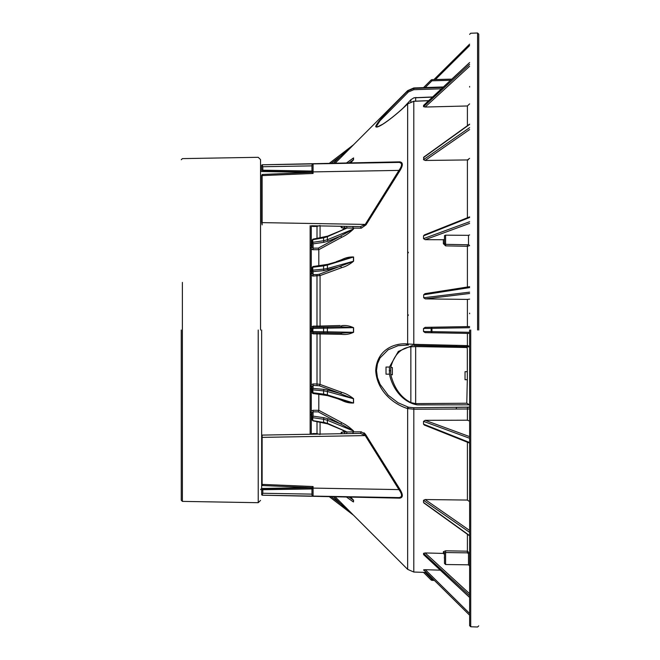 <?xml version="1.0" encoding="UTF-8"?>
<svg xmlns="http://www.w3.org/2000/svg" width="660" height="660" viewBox="0 0 660 660"><rect width="100%" height="100%" fill="white"/><g stroke="black" fill="none" stroke-linecap="round" stroke-linejoin="round"><path stroke-width="0.99" d="M182.374 282.389L182.374 377.611M260.535 330L260.535 159.588L260.535 330M181.252 330L181.252 500.247L181.252 330M182.374 330L182.383 501.385L182.374 330M311.264 225.761L311.264 434.239M260.535 489.621L261.657 488.474L310.134 487.55M310.134 434.263L310.134 225.736M469.606 330L469.606 625.622L469.606 330M470.728 330L470.72 626.761L470.728 330M478.747 330L478.747 34.139L478.747 330M477.592 330L477.576 33L477.592 330M415.66 346.574L410.858 346.797C400.826 347.968 394.119 354.799 390.745 367.298L390.753 374.476C394.135 388.138 400.843 397.51 410.858 402.584L415.66 403.623L415.66 346.574L466.768 347.515L468.303 346.723M432.448 97.127L413.894 97.837L410.858 99.718L403.334 107.877M423.704 570.265L423.67 569.811L425.312 569.695L440.303 570.174M431.937 580.355L433.917 580.404L431.161 580.016L431.945 579.208L431.937 580.355L431.161 580.024L423.514 572.377L425.156 572.418L413.795 572.038L407.657 569.365L353.587 515.287M423.794 554.755L423.514 553.352L425.156 552.956L443.371 553.418L443.371 551.719L444.477 552.758L445.591 552.544L445.591 564.523L444.477 563.401L444.477 552.758M444.477 554.466L443.371 553.418M443.371 551.719L445.599 550.803L445.591 552.544L467.395 552.849L467.404 534.27M469.606 565.925L468.493 564.82L468.493 553.723L467.395 552.849M468.493 553.723L469.606 553.204L467.404 551.191L445.599 550.803M423.951 503.011L469.606 535.854M469.606 535.598L423.514 502.441L423.514 500.329L425.156 499.546L467.404 500.057L467.404 442.233M424.413 425.089L423.514 424.132L423.514 421.369L425.156 420.321L467.404 420.197L467.42 407.236L469.606 407.377L469.606 408.977L413.795 409.225L407.657 408.557C394.655 404.761 376.843 391.603 375.713 370.483C376.843 349.693 394.573 342.631 407.657 343.951L413.795 344.33L413.82 345.394L456.349 346.385L456.324 345.337L467.404 345.609L467.404 333.391L425.156 332.648L423.514 331.493L425.156 332.648L431.945 332.772L431.161 331.625L469.606 332.293M413.812 345.403L469.606 346.871L469.606 333.424L431.945 332.772L431.937 331.633L431.945 327.228L469.606 326.576M423.514 328.507L425.156 327.352L431.945 327.228L431.161 328.375L423.514 328.507L423.514 331.493L431.161 331.625L431.161 328.375L469.606 327.707M425.156 327.352L467.404 326.609L467.404 299.417L425.312 298.889L423.67 297.751L423.67 294.789L424.99 293.659L469.606 286.679L425.312 293.634M467.404 287.026L467.404 246.287L445.599 245.866L445.591 244.34L444.477 243.26L444.477 235.612L445.591 235.158L468.493 235.339L469.606 234.902M445.591 235.158L445.591 244.34L467.395 244.777L467.404 246.287L469.606 245.619L468.493 244.538L468.493 235.339M467.395 244.777L468.493 244.538M444.477 243.26L443.371 243.664L443.371 239.728L444.477 239.316M469.606 221.735L423.514 238.631L425.156 239.679L423.514 238.631L423.514 235.867L424.413 234.91M469.606 127.652L423.514 159.67L425.156 160.454L423.514 159.67L423.951 156.989M467.404 125.73L467.404 105.971L425.156 107.044L423.514 106.648L423.794 105.245M443.388 86.947L423.514 87.623L431.161 79.984L431.937 79.645L431.945 80.792L431.161 79.984L431.945 79.645L451.786 79.134M423.514 424.174L425.156 425.221M400.818 492.476L398.953 489.605L313.071 488.103L313.071 486.527L262.127 484.382L261.682 484.877L262.804 485.215L262.119 485.207L262.127 435.097L360.492 433.381L361.284 431.813L366.028 435.154L365.244 435.584L360.492 433.381L365.244 435.584L398.953 489.605L399.745 489.043C403.177 494.579 403.177 497.615 399.745 498.151L262.127 495.206L261.682 494.546L262.804 493.267L262.127 495.206L313.071 496.097L313.071 488.103L311.949 488.103L311.949 494.959L313.071 496.097L398.953 497.599L399.745 498.151M366.028 435.154L399.745 489.043L366.028 435.154M328.053 423.753L323.582 422.185L323.582 419.248L312.774 417.689L313.071 416.13L323.878 417.689L323.582 419.248L327.376 420.255L328.053 418.795L340.816 424.042L353.587 431.038L352.753 433.521L353.422 431.871L361.284 431.813M398.953 489.605C402.394 494.464 402.394 497.129 398.953 497.599M346.417 433.628L347.086 431.978L353.422 431.871L353.447 430.914L340.816 424.042L341.599 422.664C345.576 424.405 349.569 427.202 353.587 431.038L353.578 430.947M366.028 497.467L364.757 496.996M353.587 431.038L327.376 420.255L327.376 423.308L347.086 431.978L327.608 423.852L312.898 420.824M341.393 433.719L342.177 432.102L345.634 432.044M340.832 433.727L341.36 432.325L342.177 432.102M312.271 171.064L262.804 170.197L262.804 166.732L262.127 164.794L399.745 161.849C403.177 162.368 403.177 165.404 399.745 170.956L366.028 224.846L361.284 228.187L360.492 226.619L365.244 224.416L366.028 224.846L399.745 170.956L398.953 170.395L365.244 224.416L261.682 222.618L262.127 224.903L262.119 174.793L262.804 174.785L261.682 175.123L261.682 222.618M399.745 161.849L398.953 162.401C402.394 162.863 402.394 165.528 398.953 170.395L313.071 171.897L313.071 163.903L262.127 164.794L261.682 165.248L261.682 170.065L262.804 170.197L262.325 170.519L311.949 171.386M364.757 163.004L366.028 162.533M361.284 228.187L347.086 228.022L346.417 226.372M310.843 247.838L311.949 247.211L313.071 248.143L318.334 248.119L353.463 229.028L352.753 226.479L353.587 228.962C349.569 232.798 345.576 235.595 341.599 237.336L318.805 249.678L313.087 249.703L311.264 248.927M341.599 237.336L340.816 235.958L328.053 241.205L327.376 239.745L323.582 240.751L323.582 237.814L327.376 236.692L347.086 228.022L327.608 236.148L312.898 239.176M341.187 226.248L342.177 227.898L345.634 227.956L341.36 227.675L340.832 226.273L341.36 227.675M365.995 435.088L365.038 433.777M364.79 433.529L363.858 432.754M352.96 501.658L353.471 501.963L353.587 500.305L348.488 496.716M351.046 500.231L353.389 501.864M346.063 496.675L351.854 500.882M311.404 434.065L313.087 433.546L313.096 434.206M310.843 414.769L311.949 415.412L311.949 412.789L313.071 411.856L313.087 410.297L311.503 410.834M353.405 400.851L353.587 403.012C349.569 403.227 345.576 402.328 341.599 400.298L337.697 398.739M344.371 400.752L346.211 401.329M311.503 384.574L313.087 383.963L317.006 383.955L317.006 333.902L320.075 333.952L319.291 332.83L340.816 333.201L353.463 332.293L353.447 327.649L327.376 328.16L328.053 327.022L340.816 326.799L353.447 327.649M346.401 401.437L353.463 402.988L353.471 398.747L327.376 391.52L327.376 394.919L328.053 395.629L327.376 394.919L323.582 394.119L323.582 390.86L312.774 389.846L313.071 388.369L323.878 389.383L323.582 390.86L327.376 391.52L328.053 390.118L340.816 393.649L319.291 385.762L313.071 385.432L311.949 386.471L313.071 385.432L313.087 383.963M353.447 515.163L340.816 504.067L341.599 503.258L352.671 514.355L340.246 501.905M330.784 496.411L340.816 504.067L333.193 496.452M340.403 502.062L334.818 496.477L340.238 501.913M349.486 496.733L353.447 500.164M350.377 496.749L353.587 500.305L353.463 501.963M310.843 412.162L311.949 412.789L313.071 411.856L313.071 416.13L311.949 417.079L311.949 412.789M319.291 412.401L340.816 424.042L341.599 422.664L340.238 421.789L318.805 410.322L318.334 411.881L313.071 411.856M340.816 399.572L341.599 400.298M312.947 393.475L327.731 395.662L346.624 401.503M311.949 389.383L310.843 388.938M353.529 399.003L353.587 403.012M310.843 386.042L311.949 386.471L311.949 389.425L312.774 389.846L313.071 393.393L311.949 392.337L311.949 389.425L312.79 389.425M339.248 393.22L353.389 398.813M319.291 385.762L320.075 384.417L341.599 392.304C345.518 393.335 349.511 395.464 353.578 398.689M340.816 393.649L341.599 392.304L340.238 391.661M339.479 326.832L340.816 326.799L341.599 325.677C345.576 325.124 349.569 325.809 353.587 327.715L353.587 332.285C349.569 334.191 345.576 334.876 341.599 334.323L320.075 333.952L320.075 384.417L317.006 383.955L316.981 385.415M340.238 325.528L320.075 326.048L319.291 327.17L339.347 326.824L328.053 327.022M311.264 327.129L313.087 326.164L313.071 327.277L323.878 327.088L323.582 328.234L327.376 328.16L327.376 331.84L328.053 332.978L340.816 333.201L341.599 334.323M310.843 328.433L311.949 328.424L313.071 327.277L316.981 327.212L316.981 274.585L319.291 274.238L320.075 275.583L320.075 326.048L313.087 326.164M328.053 332.978L313.071 332.722L313.087 333.836L311.264 332.871M353.463 332.293L323.582 331.765L323.582 328.234L311.949 328.424L311.949 331.576L312.774 331.576L313.071 332.722L311.949 331.576L310.843 331.567M336.245 261.707L341.599 259.702C345.576 257.672 349.569 256.773 353.587 256.988L353.587 261.203C349.569 264.52 345.576 266.681 341.599 267.696L320.075 275.583L313.087 276.037L311.264 275.162M311.495 269.602L311.949 269.272M310.843 271.062L311.949 270.616M319.291 274.238L353.463 261.253L353.447 256.971L327.731 264.338L312.947 266.524M311.949 273.529L311.949 270.575L313.071 271.631L313.071 274.568L311.949 273.529L310.843 273.958M328.053 269.882L327.376 268.48L323.582 269.14L323.878 270.616L340.816 266.351L341.599 267.696M316.981 274.585L313.071 274.568L313.087 276.037M311.495 243.919L311.949 243.623M310.843 245.231L311.949 244.588M311.949 247.211L311.949 242.921L313.071 243.87L313.087 249.703M318.334 248.119L318.805 249.678L318.805 265.79M313.096 225.794L313.087 226.454L311.264 225.802M349.552 163.267L353.587 159.695L350.377 163.251M351.153 159.695L353.587 157.946L353.471 159.794L353.529 158.087M351.854 159.118L353.578 157.913M353.587 144.721L341.599 156.742L340.816 155.933L353.595 144.705M342.499 155.851L334.818 163.523M353.546 144.755L328.911 163.622L353.504 144.787L407.657 90.634L413.795 87.962L413.795 88.39L442.893 87.409M346.624 258.497L353.463 257.012L327.376 265.081L327.376 268.48L353.463 261.253M353.405 259.24L353.463 261.096M311.503 275.426L312.609 275.987M312.997 393.475L311.949 392.337L313.071 393.393M323.878 332.912L323.582 331.765L312.774 331.576L313.071 327.277L323.878 327.088M312.964 420.832L311.949 419.702L313.071 420.651L323.878 422.524M323.878 270.616L313.071 271.631L312.774 270.154L311.949 270.575L311.949 267.663L312.774 267.242L312.774 270.154L323.582 269.14L323.582 265.881L327.376 265.081L328.053 264.371L327.376 265.081M313.071 266.607L311.949 267.663L312.997 266.524M323.582 237.814L312.774 239.687L312.774 242.311L323.582 240.751L323.878 242.311L313.071 243.87L312.774 242.311L311.949 242.921L311.949 240.298L313.071 239.349M353.405 515.138L328.911 496.378L353.413 515.138M339.248 502.945L340.816 504.067M456.34 346.409L467.42 346.657L467.404 345.609L469.606 346.269M469.606 407.121L413.82 407.74L408.441 407.203L398.046 402.74L388.171 395.2L380.061 384.326L377.462 377.644L376.497 370.549L377.454 363.759L380.045 357.926L388.146 349.784L398.005 345.708L408.276 345.031M469.606 87.079L469.606 86.468M407.74 103.81L407.674 103.826C398.401 112.678 390.085 119.468 382.726 124.22L377.644 126.786L376.497 126.233L380.045 120.681L408.441 91.938L413.82 89.694L441.4 88.803M428.612 100.7L413.795 101.293L407.657 103.892C394.655 116.556 376.843 129.863 375.713 126.563C376.843 121.531 394.573 104.272 407.657 91.039L413.795 88.39L413.82 89.694M469.606 313.129L469.606 313.731M311.949 419.702L311.949 417.079L312.774 417.689L312.774 420.313M469.4 500.973L469.606 501.641L467.404 500.057M467.404 420.197L469.606 421.039L469.606 408.977M467.404 299.417L469.606 299.137M468.353 159.786L467.404 159.943L469.606 158.359M467.404 105.971L469.606 103.884M468.493 564.82L445.591 564.523M313.071 486.527L311.949 488.103M311.949 172.375L313.071 173.473L313.071 171.897L311.949 171.897L311.949 172.375L262.309 174.463M398.953 162.401L313.071 163.903L311.949 165.041L311.949 171.897M262.804 485.215L261.682 484.877L262.3 485.529M311.949 494.126L262.804 493.267L262.804 489.803L261.682 489.934L262.127 489.481L311.949 488.614M312.271 488.936L262.003 489.712M261.682 489.934L261.682 494.752M311.949 165.874L262.804 166.732L261.682 165.454L262.119 165.14M313.071 173.473L261.682 175.618M314.193 434.189L262.127 435.097L261.682 435.559L261.682 484.382M363.883 225.58L365.244 224.416M328.911 163.622L262.127 164.794M360.492 226.619L311.949 225.77M432.729 579.232L431.945 579.208L425.156 572.418L425.898 572.443M423.514 87.623L413.795 87.962M467.404 217.767L467.404 159.943L425.156 160.454L469.606 129.575M443.371 239.728L425.156 239.679L469.606 223.385M353.405 158.994L353.471 159.794L348.488 163.284M311.528 249.183L312.601 249.661M311.536 226.025L312.576 226.421M415.66 403.623L466.785 403.227L467.321 379.731L465.036 379.714L465.036 371.695L467.321 371.704L467.321 348.505L466.768 347.515M467.321 379.731L467.321 371.704M390.745 367.298L392.362 367.603L392.362 374.83L390.753 374.476M389.433 367.051L386.017 367.042L386.017 374.171L389.433 374.179L389.433 367.051L398.343 351.409L412.682 345.37M389.433 374.179C392.857 390.225 404.11 402.765 417.376 404.885L469.606 404.836L466.785 403.227M414.142 97.762L432.63 96.962M313.087 410.297L318.805 410.322L318.805 394.21M258.217 330L258.225 502.697L258.217 330M261.657 330L261.657 488.474L261.657 330M410.858 402.584L410.858 346.797M410.858 101.83L410.858 99.718M415.66 97.556L415.66 101.153M423.67 569.811L469.606 615.194M469.606 613.453L425.312 569.695M469.606 595.625L423.514 553.352M425.156 552.956L469.606 593.719M423.514 554.499L469.606 597.391M469.606 532.348L423.514 500.329M425.156 499.546L469.606 530.426M423.514 424.132L469.606 442.513M469.606 438.265L423.514 421.369M469.606 436.615L425.156 420.321M425.312 298.889L469.606 293.494M469.606 292.149L423.67 297.751M423.67 294.789L469.606 287.595M445.599 245.866L443.371 243.664M469.606 217.486L423.514 235.867M469.606 124.402L423.514 157.558M469.606 62.609L423.514 105.501M425.156 107.044L469.606 66.281M423.514 106.648L469.606 64.375M450.524 80.305L431.945 80.792L425.156 87.582M435.394 79.555L469.606 45.589M469.606 44.17L433.925 79.596L469.606 44.162M317.006 434.14L317.006 421.542M313.087 433.546L317.006 433.595L320.075 434.503M344.957 431.698L342.837 430.551M340.816 424.042L318.334 411.881M317.006 333.902L316.981 332.788L317.006 333.902L313.087 333.836M342.837 229.449L344.957 228.302M317.006 225.86L317.006 226.405L313.087 226.454M317.006 238.458L317.006 226.405L320.075 225.497M339.471 157.278L333.193 163.548L340.816 155.933L330.808 163.589M323.878 389.383L328.053 390.118M313.071 385.432L313.071 388.369L311.949 389.425M327.376 394.919L353.463 402.988M323.582 394.119L323.878 394.754L323.582 394.119L312.774 392.758M323.878 417.689L328.053 418.795M312.815 417.079L311.949 417.079M312.79 270.575L311.949 270.542M323.582 265.881L323.878 265.246L323.582 265.881L312.774 267.242M312.815 242.921L311.949 242.921M328.053 241.205L323.878 242.311M328.053 236.247L327.376 236.692L327.376 239.745L353.463 229.028M353.471 158.037L346.063 163.325M413.795 101.293L413.795 344.33L456.324 345.337M408.441 345.048L407.657 343.951L407.657 103.892L413.795 101.227L428.678 100.642M407.657 568.961L407.657 408.557L408.441 407.203M413.82 407.74L413.795 571.61M467.42 407.236L456.349 407.344L456.324 408.837M408.441 91.938L407.657 90.634M407.657 316.049L408.441 314.952M407.657 251.443L408.441 252.797M320.075 422.07L320.075 434.09M320.075 225.91L320.075 237.93M407.657 91.039L407.657 92.697M261.682 494.546L262.119 494.86M365.244 435.584L261.682 437.382M339.479 236.676L319.291 247.599M407.657 343.951L407.657 344.941M407.657 406.972L407.657 408.557M390.505 370.837L389.194 370.573M181.252 500.247L182.383 501.385L258.225 502.697L260.535 500.412M181.252 159.753L182.383 158.614L258.225 157.303L260.535 159.588M310.134 172.367L261.657 171.526L260.535 170.379M478.747 34.139L477.576 33L470.72 33.239L469.606 34.378M423.58 554.614L469.606 597.448M444.477 558.286L444.262 557.766M424.322 425.048L469.606 443.116M424.322 234.952L469.606 216.884M423.803 157.096L469.606 124.146M423.58 105.385L469.606 62.551M344.908 431.459L344.495 433.661M344.495 226.339L344.908 228.541M352.712 145.604L353.471 144.837M345.964 496.675L352.877 501.608M312.964 239.167L311.949 240.298M345.964 163.325L352.688 158.524M467.412 346.682L469.606 346.912M408.358 345.048L406.139 344.916M451.795 79.126L431.937 79.645M311.949 487.624L262.309 485.537M415.767 97.556L416.262 97.531M413.902 97.837L414.323 97.697M478.747 625.861L477.576 627L470.72 626.761L469.606 625.622"/></g></svg>
